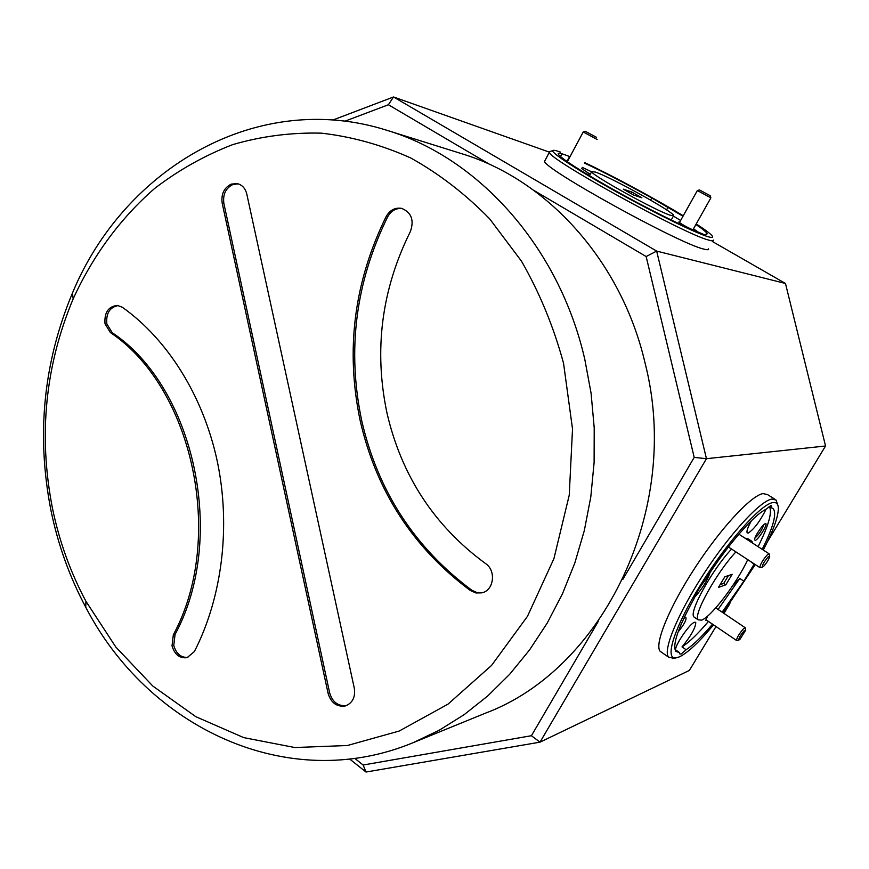 <?xml version="1.0" encoding="UTF-8"?>
<svg xmlns="http://www.w3.org/2000/svg" width="869" height="869" viewBox="0 0 869 869"><rect width="100%" height="100%" fill="white"/><g stroke="black" fill="none" stroke-linecap="round" stroke-linejoin="round"><path stroke-width="1.3" d="M360.179 420.683C376.342 491.159 413.068 547.763 470.335 590.507L475.908 592.973L481.828 592.854C493.972 590.486 496.449 570.509 485.434 563.47C434.348 525.941 401.543 475.821 386.998 413.112C373.735 350.196 381.513 289.703 410.342 231.61C414.361 220.215 411.461 212.47 401.641 208.364C395.047 207.343 389.888 210.07 386.151 216.555C354.02 281.99 345.362 350.033 360.179 420.683M402.369 208.56C396.068 207.93 391.169 210.7 387.661 216.87C355.562 282.197 346.916 350.12 361.71 420.65C377.852 491.007 414.524 547.503 471.726 590.17L476.94 592.549L482.501 592.669M105.019 323.789L110.385 332.566C192.929 387.476 225.636 538.389 173.333 634.804L172.029 645.83C174.604 654.563 179.611 658.506 187.052 657.681L194.363 651.598C222.268 597.122 230.98 526.277 217.228 461.059C203.205 395.906 167.565 339.301 122.323 307.257L117.38 305.41C108.288 306.464 104.171 312.59 105.019 323.789M118.271 305.53C109.722 307.192 105.909 313.318 106.844 323.909L112.199 332.675C194.667 387.498 227.32 538.161 175.071 634.424L173.767 645.428C176.125 653.684 180.839 657.692 187.91 657.431M52.336 507.626C59.103 540.79 70.302 572.019 85.944 601.326L115.838 647.068L152.814 686.054L195.883 716.719L243.744 737.629L294.863 747.536L347.372 745.515L399.175 731.046L448.013 704.14L491.55 665.448L527.505 616.273L553.922 558.648L569.238 495.178L572.519 428.949L563.546 363.253C553.64 326.798 539.627 292.788 521.509 261.211L489.671 218.858C465.512 194.113 439.193 173.811 410.722 157.962C381.491 144.862 351.652 136.585 321.226 133.142C290.898 132.425 261.384 136.248 232.686 144.623C204.812 155.388 178.862 169.944 154.834 188.301C120.465 218.13 92.798 255.899 73.159 298.893C45.231 365.675 38.29 435.25 52.336 507.626M584.804 359.353L591.094 393.309L594.211 427.841L594.114 462.514L590.801 496.894L584.326 530.546L574.8 563.058L562.362 594.038L547.198 623.116L529.525 649.979L509.614 674.344L487.737 695.96L464.165 714.644L439.214 730.242L413.199 742.658C286.933 795.016 147.382 726.636 85.716 607.159C69.477 576.69 57.854 544.255 50.836 509.831C36.259 434.728 43.461 362.482 72.431 293.103C123.8 168.847 257.072 88.931 387.313 130.437C478.374 157.756 559.104 246.774 584.804 359.353M413.199 742.658L485.228 713.253C603.434 669.249 682.306 508.235 645.08 363.09C621.389 260.711 546.688 179.253 461.569 153.661L387.313 130.437M238.171 183.848L232.979 184.456C225.744 188.095 222.703 194.417 223.865 203.422L222.171 203.096L328.102 693.386L329.666 692.886C332.436 701.967 337.889 706.215 346.014 705.606L346.698 705.454M222.171 203.096C221.008 194.069 224.05 187.737 231.284 184.098L237.346 183.631C242.201 184.901 245.351 188.388 246.796 194.069L354.291 688.172C355.54 696.829 352.749 702.684 345.938 705.747L344.472 706.128C336.336 706.736 330.872 702.489 328.102 693.386M223.865 203.422L329.666 692.886M697.47 190.55L710.875 197.871L697.394 190.539M710.853 197.839L710.288 195.797M710.277 195.753L699.458 189.92L710.277 195.753M736.793 640.496L736.467 640.42C736.879 637.553 739.247 633.62 743.56 628.635L745.222 627.733L745.656 629.895M739.986 639.291L745.7 630.134L744.32 630.601C740.431 635.206 738.607 638.378 738.835 640.095L739.986 639.291M597.144 139.464L583.251 131.979M596.525 137.324L585.348 131.317L596.525 137.324M762.428 567.175L763.514 566.447C766.784 562.83 768.848 559.495 769.695 556.442L768.283 556.768C764.003 561.787 762.048 565.263 762.428 567.175L759.843 567.566C760.223 564.296 762.765 559.994 767.479 554.639L769.141 553.835L769.641 556.16M763.275 550.034C773.193 530.894 778.222 517.012 778.363 508.376C778.255 503.814 776.31 501.913 772.519 502.651C760.266 504.726 726.451 542.919 700.501 584.989C674.398 627.092 664.068 659.886 675.995 657.898L679.46 656.845C687.89 652.717 699.252 642.061 713.536 624.865M673.768 658.333L668.478 657.083C662.743 650.175 677.831 613.579 703.781 573.844C729.645 534.087 759.995 501.12 771.661 499.099L776.05 499.99L777.668 504.748M560.451 152.086C555.682 150.37 553.097 149.892 552.695 150.641C551.239 152.977 578.776 170.911 617.088 192.158C655.335 213.405 695.558 233.033 707.909 236.661C711.983 237.867 713.427 237.639 712.211 235.977C710.516 233.772 705.183 229.764 696.221 223.93M713.558 240.105C713.797 241.115 712.189 241.115 708.746 240.105C684.305 234.217 547.351 158.603 549.371 152.281L550.49 151.325M707.54 616.143L705.878 620.379L707.17 620.542M679.699 222.149L678.787 222.051C682.697 224.875 687.553 227.548 693.343 230.089L693.114 229.459M678.081 632.013C684.37 624.203 686.934 619.271 685.75 617.229L683.697 618.565M680.623 625.474L684.022 618.272M755.248 540.377C758.441 539.823 768.891 522.606 765.372 523.681L765.339 523.692C762.928 523.942 754.249 536.901 754.564 539.768L755.248 540.377M754.944 538.063C759.071 534.413 761.994 529.992 763.71 524.8M694.45 597.448C702.119 588.986 707.323 580.709 710.06 572.584M762.189 549.327C773.171 527.385 776.886 513.905 773.334 508.865L771.737 507.996L771.563 505.801L770.716 505.628L766.045 509.267C753.586 515.024 726.473 546.319 704.944 580.459C699.762 587.14 696.069 593.299 693.864 598.937C678.244 627.407 672.215 644.874 675.778 651.337L679.591 652.619L675.452 649.751C675.647 644.135 689.877 623.54 694.472 622.237L695.743 622.345C695.754 627.516 691.181 635.706 682.024 646.905L686.13 649.74C693.256 645.048 702.043 636.521 712.493 624.148M771.737 507.996L769.217 506.388M751.479 520.65C747.753 527.32 746.341 531.393 747.221 532.893L748.187 533.066C754.042 529.297 760.006 521.346 766.089 509.234M722.117 612.167L743.842 581.144L754.086 564.274L750.164 561.222M743.842 581.144L739.791 578.472L732.947 585.315M679.591 652.619L679.786 653.955L681.166 654.02L686.13 649.74M567.294 160.863L569.619 156.518L561.961 153.77C559.082 152.966 557.844 153.063 558.235 154.074C559.984 157.18 571.932 165.316 594.081 178.482L611.613 188.573C645.124 207.495 683.925 226.907 698.904 232.36L705.009 234.999L707.116 233.718C706.638 232.295 702.902 229.231 695.906 224.495M588.15 173.713L589.486 173.833L581.567 168.488M650.599 200.109L651.772 197.98C627.005 184.152 604.574 172.507 584.489 163.057M683.001 216.229L651.772 197.98M668.022 207.267L666.566 209.874M704.9 234.967L705.28 234.293M595.2 172.019L591.659 171.682C590.898 174.875 657.583 211.732 670.922 215.447L673.681 215.566C673.942 212.101 610.635 177.015 595.2 172.019M751.283 540.887L747.72 538.584L745.026 538.183M731.589 549.067C711.928 569.803 688.324 612.83 694.016 617.001L694.907 617.609M752.684 543.158L751.978 541.344L749.306 540.963M735.924 551.902C716.306 572.704 692.604 615.741 698.22 619.858L701.609 620.14C711.222 616.892 737.303 582.545 747.731 559.625M774.811 499.208L767.479 494.559L762.982 493.592C751.131 495.482 720.694 528.254 694.907 567.935C669.043 607.583 654.194 644.233 660.114 651.272L662.113 652.652M545.156 160.222L544.624 161.232C542.343 168.054 679.004 243.668 703.684 249.055C707.16 250 708.789 249.946 708.593 248.882M758.083 546.666C768.685 525.387 772.454 511.993 769.358 506.486M560.483 156.55L561.961 153.77M591.583 171.801L582.187 167.348M631.839 192.027L623.345 189.17L633.501 194.993L641.887 197.784L631.839 192.027L631.003 193.559M732.154 574.322L724.855 576.766L718.446 587.39L725.811 584.815L732.154 574.322M549.306 152.108L393.527 96.97L656.66 251.087L785.467 283.468L712.678 241.669M767.414 541.789L825.55 445.993L706.454 458.691L540.018 742.159L366.023 772.03L349.653 759.028M366.023 772.03L363.133 765.013L531.415 735.717L540.018 742.159L689.345 670.444L715.991 626.527M723.953 613.405L729.906 603.597M785.467 283.468L825.55 445.993M656.66 251.087L706.454 458.691L694.201 457.387L646.156 256.54L656.66 251.087M332.892 120.031L393.527 96.97L388.4 104.747L344.863 121.215M683.24 215.805C655.541 198.947 613.329 176.157 584.728 162.622M723.073 612.819L755.27 564.568M720.086 584.674L723.714 583.414L728.461 575.56M723.714 583.414L725.811 584.815M682.024 646.905C689.182 642.245 697.992 633.751 708.452 621.411M718.076 609.451L739.791 578.472M698.144 232.066L693.495 228.786M680.623 220.487L673.399 216.077M671.237 219.998L673.486 215.925M646.156 256.54L534 190.485M490.018 164.589L388.4 104.747M531.415 735.717L598.187 621.563M622.899 579.297L694.201 457.387M354.769 758.387L363.133 765.013M583.186 132.001L585.348 131.317M471.726 590.17L470.335 590.507M112.199 332.675L110.385 332.566M175.071 634.424L173.333 634.804M387.661 216.87L386.151 216.555M85.944 601.326L85.716 607.159M73.159 298.893L72.431 293.103M699.458 189.92L697.34 190.561L679.439 222.605M745.113 627.657L715.752 607.887M769.022 553.759L738.867 534.185M675.995 657.898L672.573 658.561M552.695 150.641L549.317 151.695M589.464 175.734L591.659 171.682M694.016 617.001L698.22 619.858M668.478 657.083L660.114 651.272M549.371 152.281L544.624 161.232M772.193 508.126L773.334 508.865M706.769 234.326L707.116 233.718M759.843 567.566L728.418 546.992M583.197 132.034L567.327 161.71M738.835 640.095L736.716 640.507M736.467 640.42L705.976 619.727M710.875 197.871L692.865 229.916"/></g></svg>
